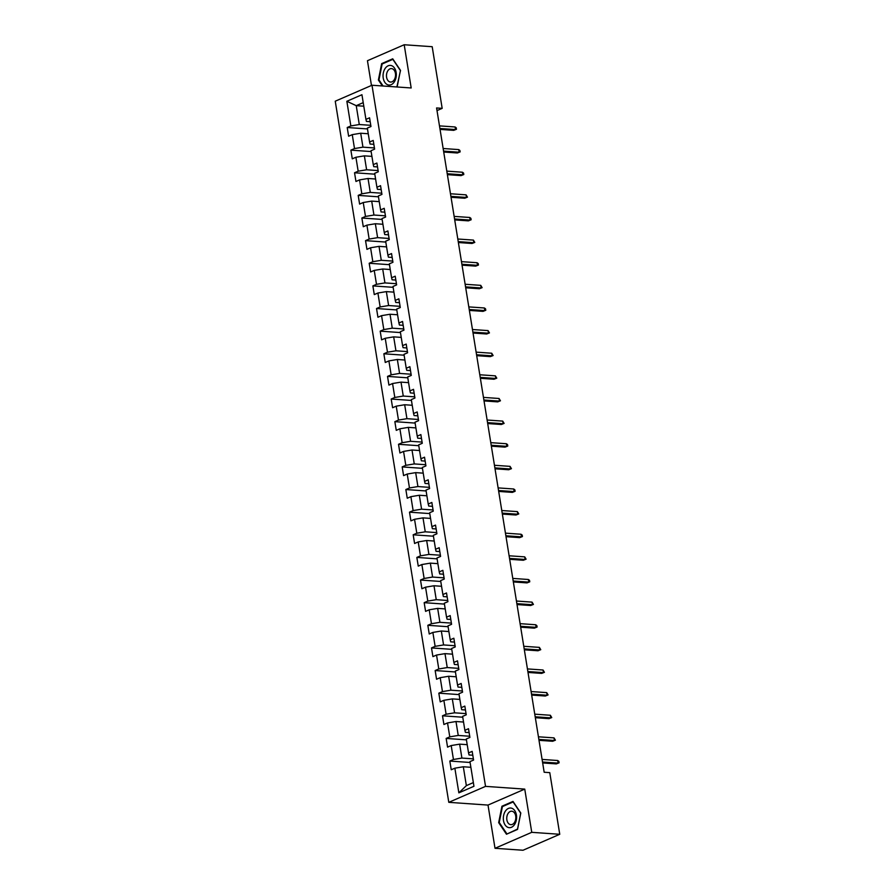 <?xml version="1.0" encoding="UTF-8"?>
<svg xmlns="http://www.w3.org/2000/svg" width="895" height="895" viewBox="0 0 895 895"><rect width="100%" height="100%" fill="white"/><g stroke="black" fill="none" stroke-linecap="round" stroke-linejoin="round"><path stroke-width="1.34" d="M495.013 848.292L531.753 832.328L524.75 789.11L488.01 805.075L495.013 848.292L523.016 850.25L559.755 834.285L549.776 772.642L544.171 772.251L436.581 107.959L442.175 108.351L432.195 46.708L404.193 44.75L367.453 60.715L371.459 85.461M488.01 805.075L448.798 802.334L335.245 101.202L371.984 85.238L485.537 786.369L448.798 802.334M346.846 101.28L350.84 125.938L347.215 127.515L348.625 136.219L352.25 134.642L354.498 148.57L350.874 150.136L352.283 158.84L355.908 157.263L358.168 171.191L354.543 172.769L355.953 181.472L359.577 179.895L361.826 193.812L358.201 195.39L359.611 204.094L363.236 202.516L365.496 216.445L361.871 218.022L363.281 226.726L366.905 225.148L369.154 239.066L365.54 240.643L366.95 249.347L370.564 247.77L372.823 261.698L369.199 263.275L370.608 271.979L374.233 270.402L376.493 284.319L372.868 285.897L374.278 294.6L377.903 293.023L380.151 306.951L376.526 308.529L377.936 317.233L381.561 315.655L383.821 329.573L380.196 331.15L381.606 339.854L385.23 338.276L387.479 352.205L383.854 353.782L385.264 362.486L388.889 360.909L391.149 374.826L387.524 376.403L388.933 385.107L392.558 383.53L394.807 397.458L391.193 399.036L392.603 407.74L396.216 406.162L398.476 420.079L394.852 421.657L396.261 430.361L399.886 428.783L402.146 442.712L398.521 444.289L399.931 452.982L403.555 451.416L405.804 465.333L402.179 466.91L403.589 475.614L407.214 474.037L409.474 487.965L405.849 489.543L407.259 498.235L410.883 496.669L413.132 510.586L409.507 512.164L410.917 520.868L414.542 519.29L416.801 533.219L413.177 534.796L414.586 543.489L418.211 541.922L420.46 555.84L416.846 557.417L418.256 566.121L421.869 564.544L424.129 578.472L420.505 580.049L421.914 588.742L425.539 587.176L427.799 601.093L424.174 602.671L425.584 611.375L429.208 609.797L431.457 623.725L427.832 625.303L429.242 633.996L432.867 632.429L435.127 646.347L431.502 647.924L432.911 656.628L436.536 655.05L438.785 668.979L435.16 670.545L436.57 679.249L440.195 677.683L442.454 691.6L438.83 693.178L440.239 701.881L443.864 700.304L446.113 714.232L442.499 715.799L443.909 724.502L447.522 722.936L449.782 736.853L446.157 738.431L447.567 747.135L451.192 745.557L453.452 759.486L449.827 761.052L451.237 769.756L454.861 768.19L458.855 792.847L473.947 786.28L469.953 761.623L473.578 760.056L472.168 751.352L468.544 752.919L466.284 739.001L469.909 737.424L468.499 728.72L464.874 730.298L462.614 716.369L466.239 714.803L464.829 706.099L461.216 707.665L458.956 693.748L462.581 692.171L461.171 683.467L457.546 685.044L455.286 671.116L458.911 669.549L457.502 660.846L453.877 662.423L451.628 648.495L455.253 646.917L453.843 638.213L450.219 639.791L447.959 625.862L451.583 624.296L450.174 615.592L446.549 617.17L444.3 603.241L447.925 601.664L446.515 592.96L442.891 594.537L440.631 580.609L444.256 579.043L442.846 570.339L439.221 571.916L436.961 557.988L440.586 556.41L439.176 547.706L435.563 549.284L433.303 535.355L436.928 533.789L435.518 525.085L431.893 526.663L429.634 512.734L433.258 511.157L431.849 502.453L428.224 504.03L425.975 490.102L429.6 488.536L428.19 479.832L424.566 481.409L422.306 467.481L425.93 465.903L424.521 457.2L420.896 458.777L418.647 444.86L422.272 443.282L420.863 434.578L417.238 436.156L414.978 422.227L418.603 420.65L417.193 411.946L413.568 413.524L411.308 399.606L414.933 398.029L413.524 389.325L409.91 390.902L407.65 376.974L411.275 375.397L409.865 366.693L406.24 368.27L403.981 354.353L407.605 352.775L406.196 344.072L402.571 345.649L400.322 331.721L403.947 330.143L402.537 321.439L398.913 323.017L396.653 309.099L400.278 307.522L398.868 298.818L395.243 300.396L392.994 286.467L396.619 284.89L395.21 276.186L391.585 277.763L389.325 263.846L392.95 262.269L391.54 253.565L387.915 255.142L385.656 241.214L389.28 239.636L387.871 230.932L384.257 232.51L381.997 218.593L385.622 217.015L384.212 208.311L380.588 209.889L378.328 195.96L381.952 194.383L380.543 185.679L376.918 187.256L374.669 173.339L378.294 171.762L376.884 163.058L373.26 164.635L371 150.707L374.625 149.129L373.215 140.437L369.59 142.003L367.342 128.086L370.966 126.508L369.557 117.804L365.932 119.382L361.938 94.725L346.846 101.28L356.232 105.666L359.287 124.528L370.776 125.322M468.544 752.919L469.047 754.966L472.795 755.223M473.388 758.87L461.898 758.065L459.65 744.148L467.201 744.674M453.452 759.486L461.898 758.065M451.192 745.557L459.65 744.148M464.874 730.298L465.389 732.334L469.125 732.602M469.718 736.249L458.24 735.444L455.98 721.515L463.543 722.041M449.782 736.853L458.24 735.444M447.522 722.936L455.98 721.515M461.216 707.665L461.719 709.713L465.467 709.97M466.049 713.617L454.57 712.812L452.311 698.894L459.873 699.42M446.113 714.232L454.57 712.812M443.864 700.304L452.311 698.894M457.546 685.044L458.05 687.08L461.798 687.349M462.391 690.996L450.901 690.19L448.652 676.262L456.204 676.799M442.454 691.6L450.901 690.19M440.195 677.683L448.652 676.262M453.877 662.423L454.392 664.459L458.128 664.716M458.721 668.364L447.243 667.558L444.983 653.641L452.546 654.167M438.785 668.979L447.243 667.558M436.536 655.05L444.983 653.641M450.219 639.791L450.722 641.827L454.47 642.095M455.063 645.742L443.573 644.937L441.325 631.009L448.876 631.546M435.127 646.347L443.573 644.937M432.867 632.429L441.325 631.009M446.549 617.17L447.064 619.206L450.8 619.463M451.393 623.11L439.915 622.305L437.655 608.387L445.218 608.913M431.457 623.725L439.915 622.305M429.208 609.797L437.655 608.387M442.891 594.537L443.394 596.573L447.142 596.842M447.735 600.489L436.245 599.684L433.997 585.755L441.548 586.292M427.799 601.093L436.245 599.684M425.539 587.176L433.997 585.755M439.221 571.916L439.736 573.952L443.472 574.21M444.065 577.857L432.587 577.051L430.327 563.134L437.89 563.66M424.129 578.472L432.587 577.051M421.869 564.544L430.327 563.134M435.563 549.284L436.066 551.32L439.814 551.588M440.396 555.236L428.918 554.43L426.658 540.502L434.22 541.039M420.46 555.84L428.918 554.43M418.211 541.922L426.658 540.502M431.893 526.663L432.397 528.699L436.145 528.956M436.738 532.603L425.248 531.809L422.999 517.881L430.551 518.406M416.801 533.219L425.248 531.809M414.542 519.29L422.999 517.881M428.224 504.03L428.739 506.067L432.475 506.335M433.068 509.982L421.59 509.177L419.33 495.248L426.893 495.785M413.132 510.586L421.59 509.177M410.883 496.669L419.33 495.248M424.566 481.409L425.069 483.445L428.817 483.703M429.41 487.35L417.92 486.556L415.672 472.627L423.223 473.153M409.474 487.965L417.92 486.556M407.214 474.037L415.672 472.627M420.896 458.777L421.411 460.813L425.147 461.082M425.74 464.729L414.262 463.923L412.002 449.995L419.565 450.532M405.804 465.333L414.262 463.923M403.555 451.416L412.002 449.995M417.238 436.156L417.741 438.192L421.489 438.449M422.082 442.096L410.592 441.302L408.344 427.374L415.895 427.899M402.146 442.712L410.592 441.302M399.886 428.783L408.344 427.374M413.568 413.524L414.083 415.56L417.82 415.828M418.412 419.475L406.934 418.67L404.674 404.741L412.237 405.278M398.476 420.079L406.934 418.67M396.216 406.162L404.674 404.741M409.91 390.902L410.413 392.939L414.161 393.196M414.743 396.843L403.265 396.049L401.005 382.12L408.567 382.646M394.807 397.458L403.265 396.049M392.558 383.53L401.005 382.12M406.24 368.27L406.744 370.306L410.492 370.575M411.085 374.222L399.595 373.416L397.346 359.488L404.898 360.025M391.149 374.826L399.595 373.416M388.889 360.909L397.346 359.488M402.571 345.649L403.086 347.685L406.822 347.942M407.415 351.59L395.937 350.795L393.677 336.867L401.24 337.393M387.479 352.205L395.937 350.795M385.23 338.276L393.677 336.867M398.913 323.017L399.416 325.053L403.164 325.321M403.757 328.968L392.267 328.163L390.019 314.246L397.57 314.772M383.821 329.573L392.267 328.163M381.561 315.655L390.019 314.246M395.243 300.396L395.758 302.432L399.494 302.689M400.087 306.336L388.609 305.542L386.349 291.613L393.912 292.139M380.151 306.951L388.609 305.542M377.903 293.023L386.349 291.613M391.585 277.763L392.088 279.799L395.836 280.068M396.429 283.715L384.939 282.909L382.691 268.992L390.242 269.518M376.493 284.319L384.939 282.909M374.233 270.402L382.691 268.992M387.915 255.142L388.43 257.178L392.167 257.436M392.76 261.083L381.281 260.288L379.021 246.36L386.584 246.886M372.823 261.698L381.281 260.288M370.564 247.77L379.021 246.36M384.257 232.51L384.76 234.546L388.508 234.814M389.09 238.462L377.612 237.656L375.352 223.739L382.915 224.265M369.154 239.066L377.612 237.656M366.905 225.148L375.352 223.739M380.588 209.889L381.091 211.925L384.839 212.182M385.432 215.829L373.942 215.035L371.693 201.106L379.245 201.632M365.496 216.445L373.942 215.035M363.236 202.516L371.693 201.106M376.918 187.256L377.433 189.304L381.169 189.561M381.762 193.208L370.284 192.403L368.024 178.485L375.587 179.011M361.826 193.812L370.284 192.403M359.577 179.895L368.024 178.485M373.26 164.635L373.763 166.671L377.511 166.929M378.104 170.576L366.614 169.781L364.366 155.853L371.917 156.379M358.168 171.191L366.614 169.781M355.908 157.263L364.366 155.853M369.59 142.003L370.105 144.05L373.841 144.308M374.434 147.955L362.956 147.149L360.696 133.232L368.259 133.758M354.498 148.57L362.956 147.149M352.25 134.642L360.696 133.232M365.932 119.382L366.435 121.418L370.183 121.675M363.795 106.203L356.232 105.666L363.213 102.634M350.84 125.938L359.287 124.528M531.753 832.328L559.755 834.285M524.75 789.11L485.537 786.369M371.984 85.238L411.185 87.967L404.193 44.75M437.006 110.6L442.175 108.351M470.871 767.295L463.308 766.769L466.362 785.631L473.343 782.588M458.855 792.847L466.362 785.631M454.861 768.19L463.308 766.769M347.215 127.515L367.476 128.925M350.874 150.136L371.134 151.557M354.543 172.769L374.804 174.178M358.201 195.39L378.473 196.81M361.871 218.022L382.131 219.432M365.54 240.643L385.801 242.064M369.199 263.275L389.459 264.685M372.868 285.897L393.129 287.317M376.526 308.529L396.787 309.938M380.196 331.15L400.457 332.571M383.854 353.782L404.126 355.192M387.524 376.403L407.784 377.824M391.193 399.036L411.454 400.445M394.852 421.657L415.112 423.078M398.521 444.289L418.782 445.699M402.179 466.91L422.44 468.331M405.849 489.543L426.109 490.952M409.507 512.164L429.779 513.585M413.177 534.796L433.437 536.206M416.846 557.417L437.107 558.838M420.505 580.049L440.765 581.459M424.174 602.671L444.435 604.091M427.832 625.303L448.093 626.713M431.502 647.924L451.762 649.345M435.16 670.545L455.432 671.966M438.83 693.178L459.09 694.598M442.499 715.799L462.76 717.219M446.157 738.431L466.418 739.852M449.827 761.052L470.088 762.473M396.877 86.972L400.524 70.403L392.726 58.813L381.662 63.623L378.395 80.024L382.389 85.965M517.534 829.419L520.8 813.018L513.003 801.428L501.938 806.238L498.672 822.639L506.469 834.229L517.534 829.419M379.088 80.069L378.395 80.024M382.814 63.702L381.662 63.623M499.365 822.684L498.672 822.639M503.091 806.317L501.938 806.238M440.049 129.395L453.72 130.357L455.51 129.574L439.904 128.488M455.085 126.967L456.237 127.817L456.472 129.272L455.51 129.574L455.085 126.967L439.479 125.882M456.472 129.272L453.72 130.357M387.781 84.801A9.845 6.612 -86 0 0 396.037 77.518A9.845 6.612 -86 0 0 391.596 65.659A9.845 6.612 -86 0 0 383.328 72.942A9.845 6.612 -86 0 0 387.781 84.801M389.705 81.87A6.746 4.531 -86 0 0 390.544 82.049A6.746 4.531 -86 0 0 395.467 76.265A6.746 4.531 -86 0 0 392.312 68.77A6.746 4.531 -86 0 0 391.484 68.591A6.746 4.531 -86 0 0 386.562 74.374A6.746 4.531 -86 0 0 389.705 81.87M383.082 86.009L378.965 79.89L382.131 63.992L392.849 59.338L400.401 70.571L397.246 86.457L396.183 86.927M516.415 815.043A9.845 6.612 -86 0 0 508.438 808.42A9.845 6.612 -86 0 0 503.505 820.648A9.845 6.612 -86 0 0 511.492 827.271A9.845 6.612 -86 0 0 516.415 815.043M515.71 816.016A6.746 4.531 -86 0 0 511.761 811.217A6.746 4.531 -86 0 0 506.872 819.854A6.746 4.531 -86 0 0 510.821 824.664A6.746 4.531 -86 0 0 515.71 816.016M506.805 833.737L499.242 822.505L502.408 806.608L513.126 801.954L520.689 813.186L517.523 829.072L507.499 833.782M443.719 152.027L457.379 152.978L459.169 152.206L443.573 151.11M458.743 149.599L459.896 150.449L460.131 151.904L459.169 152.206L458.743 149.599L443.148 148.503M460.131 151.904L457.379 152.978M447.377 174.648L461.048 175.61L462.838 174.827L447.231 173.742M462.413 172.22L463.565 173.071L463.8 174.525L462.838 174.827L462.413 172.22L446.806 171.135M463.8 174.525L461.048 175.61M451.046 197.28L464.718 198.231L466.496 197.459L450.901 196.363M466.082 194.853L467.47 197.157L466.496 197.459L466.082 194.853L450.476 193.756M467.47 197.157L464.718 198.231M454.716 219.901L468.376 220.864L470.166 220.08L454.559 218.995M469.741 217.474L470.893 218.324L471.128 219.778L470.166 220.08L469.741 217.474L454.145 216.389M471.128 219.778L468.376 220.864M458.374 242.534L472.045 243.485L473.824 242.713L458.229 241.616M473.41 240.095L474.797 242.411L473.824 242.713L473.41 240.095L457.804 239.01M474.797 242.411L472.045 243.485M462.044 265.155L475.704 266.117L477.494 265.334L461.887 264.249M477.069 262.727L478.221 263.577L478.456 265.032L477.494 265.334L477.069 262.727L461.473 261.642M478.456 265.032L475.704 266.117M465.702 287.787L479.373 288.738L481.163 287.966L465.557 286.87M480.738 285.348L482.125 287.653L481.163 287.966L480.738 285.348L465.131 284.263M482.125 287.653L479.373 288.738M469.372 310.408L483.031 311.37L484.821 310.587L469.226 309.502M484.396 307.981L485.549 308.831L485.784 310.285L484.821 310.587L484.396 307.981L468.801 306.895M485.784 310.285L483.031 311.37M473.03 333.041L486.701 333.992L488.491 333.22L472.884 332.123M488.066 330.602L489.453 332.906L488.491 333.22L488.066 330.602L472.459 329.517M489.453 332.906L486.701 333.992M476.699 355.662L490.37 356.624L492.149 355.841L476.554 354.756M491.735 353.234L493.123 355.539L492.149 355.841L491.735 353.234L476.129 352.138M493.123 355.539L490.37 356.624M480.369 378.294L494.029 379.245L495.819 378.473L480.212 377.377M495.394 375.855L496.781 378.16L495.819 378.473L495.394 375.855L479.798 374.77M496.781 378.16L494.029 379.245M484.027 400.915L497.698 401.877L499.477 401.094L483.882 400.009M499.063 398.488L500.45 400.792L499.477 401.094L499.063 398.488L483.457 397.391M500.45 400.792L497.698 401.877M487.697 423.548L501.357 424.498L503.147 423.727L487.54 422.63M502.721 421.109L504.109 423.413L503.147 423.727L502.721 421.109L487.126 420.023M504.109 423.413L501.357 424.498M491.355 446.169L505.026 447.131L506.816 446.348L491.21 445.262M506.391 443.741L507.543 444.591L507.778 446.046L506.816 446.348L506.391 443.741L490.784 442.645M507.778 446.046L505.026 447.131M495.024 468.801L508.684 469.752L510.474 468.98L494.879 467.884M510.049 466.362L511.437 468.667L510.474 468.98L510.049 466.362L494.454 465.277M511.437 468.667L508.684 469.752M498.683 491.422L512.354 492.384L514.144 491.601L498.537 490.516M513.719 488.994L514.871 489.845L515.106 491.299L514.144 491.601L513.719 488.994L498.112 487.898M515.106 491.299L512.354 492.384M502.352 514.054L516.023 515.005L517.802 514.233L502.207 513.137M517.388 511.616L518.776 513.92L517.802 514.233L517.388 511.616L501.782 510.53M518.776 513.92L516.023 515.005M506.022 536.676L519.682 537.638L521.472 536.855L505.865 535.769M521.047 534.248L522.199 535.098L522.434 536.553L521.472 536.855L521.047 534.248L505.451 533.151M522.434 536.553L519.682 537.638M509.68 559.308L523.351 560.259L525.13 559.487L509.535 558.39M524.716 556.869L526.103 559.174L525.13 559.487L524.716 556.869L509.11 555.784M526.103 559.174L523.351 560.259M513.35 581.929L527.01 582.891L528.8 582.108L513.193 581.023M528.374 579.501L529.527 580.352L529.762 581.806L528.8 582.108L528.374 579.501L512.779 578.405M529.762 581.806L527.01 582.891M517.008 604.561L530.679 605.512L532.469 604.74L516.862 603.644M532.044 602.122L533.431 604.427L532.469 604.74L532.044 602.122L516.437 601.037M533.431 604.427L530.679 605.512M520.677 627.182L534.337 628.145L536.127 627.361L520.532 626.276M535.702 624.755L536.855 625.605L537.089 627.059L536.127 627.361L535.702 624.755L520.107 623.658M537.089 627.059L534.337 628.145M524.336 649.815L538.007 650.766L539.797 649.994L524.19 648.897M539.372 647.376L540.759 649.68L539.797 649.994L539.372 647.376L523.765 646.291M540.759 649.68L538.007 650.766M528.005 672.436L541.676 673.398L543.455 672.615L527.86 671.53M543.041 670.008L544.428 672.313L543.455 672.615L543.041 670.008L527.435 668.912M544.428 672.313L541.676 673.398M531.675 695.068L545.335 696.019L547.125 695.247L531.518 694.151M546.7 692.629L548.087 694.934L547.125 695.247L546.7 692.629L531.104 691.544M548.087 694.934L545.335 696.019M535.333 717.689L549.004 718.651L550.783 717.868L535.188 716.783M550.369 715.262L551.756 717.566L550.783 717.868L550.369 715.262L534.762 714.165M551.756 717.566L549.004 718.651M539.003 740.322L552.662 741.273L554.452 740.501L538.846 739.404M554.027 737.883L555.415 740.187L554.452 740.501L554.027 737.883L538.432 736.798M555.415 740.187L552.662 741.273M542.661 762.943L556.332 763.894L558.122 763.122L542.515 762.037M557.697 760.515L558.849 761.365L559.084 762.82L558.122 763.122L557.697 760.515L542.09 759.419M559.084 762.82L556.332 763.894"/></g></svg>
